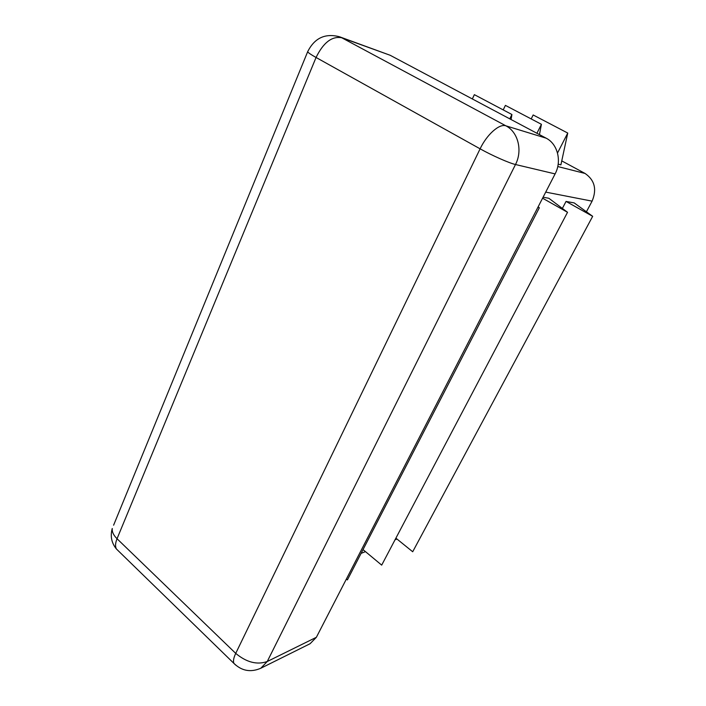 <?xml version="1.0" encoding="UTF-8"?>
<svg xmlns="http://www.w3.org/2000/svg" width="706" height="706" viewBox="0 0 706 706"><rect width="100%" height="100%" fill="white"/><g stroke="black" fill="none" stroke-linecap="round" stroke-linejoin="round"><path stroke-width="1.06" d="M531.194 118.935L533.162 114.972L567.748 133.055L560.899 164.86L558.172 164.154M557.519 153.017L567.748 133.055M586.421 211.782L592.096 201.148C597.029 189.349 594.69 180.118 585.071 173.464L561.755 160.889M562.373 208.42L566.044 201.422L574.19 202.913L592.669 216.318L566.044 201.422M543.082 197.221L548.853 198.271L567.536 212.294L542.579 198.201M260.779 668.255L267.247 661.504C257.046 665.087 246.544 662.378 235.725 653.385C233.624 657.824 232.998 661.134 233.871 663.313C241.681 670.974 250.648 672.615 260.779 668.255L310.075 643.731L316.367 637.297L555.101 173.905C562.002 161.136 557.652 143.909 546.117 138.164L390.189 55.28L339.542 36.774C325.113 33.023 314.488 38.027 307.639 51.785C308.39 52.853 311.196 54.75 316.059 57.477C323.383 42.545 331.935 35.971 341.722 37.753L339.542 36.774M567.536 212.294L381.69 565.127L363.025 549.595M592.669 216.318L412.701 551.757L395.898 538.157M346.381 579.035L347.396 579.908L539.331 207.767L538.034 207.026M538.131 206.832L539.331 207.767M509.785 118.846L511.912 114.504L511.082 119.543M472.332 98.937L474.361 94.657L511.912 114.504M536.922 133.275L541.423 124.309L539.455 134.625M503.21 109.907L505.408 105.379L541.423 124.309M545.72 192.111L592.096 201.148M557.758 166.528L585.071 173.464M118.661 551.165L116.393 548.968C115.096 546.462 115.307 543.055 117.037 538.74L235.725 653.385L480.106 148.825C492.047 155.523 509.255 163.13 515.495 164.516L267.247 661.504L316.367 637.297M555.101 173.905L515.495 164.516C522.784 150.634 518.116 131.969 505.893 125.827C499.416 123.418 486.875 134.467 480.106 148.825L316.059 57.477L117.037 538.74C113.489 535.219 111.892 531.794 112.263 528.467C110.127 536.11 111.504 542.949 116.393 548.968L235.592 665.026M307.913 51.132L113.604 525.185M390.189 55.28L341.722 37.753L505.893 125.827L546.117 138.164M396.966 539.022L395.033 539.799M365.461 551.624L361.075 553.38"/></g></svg>
